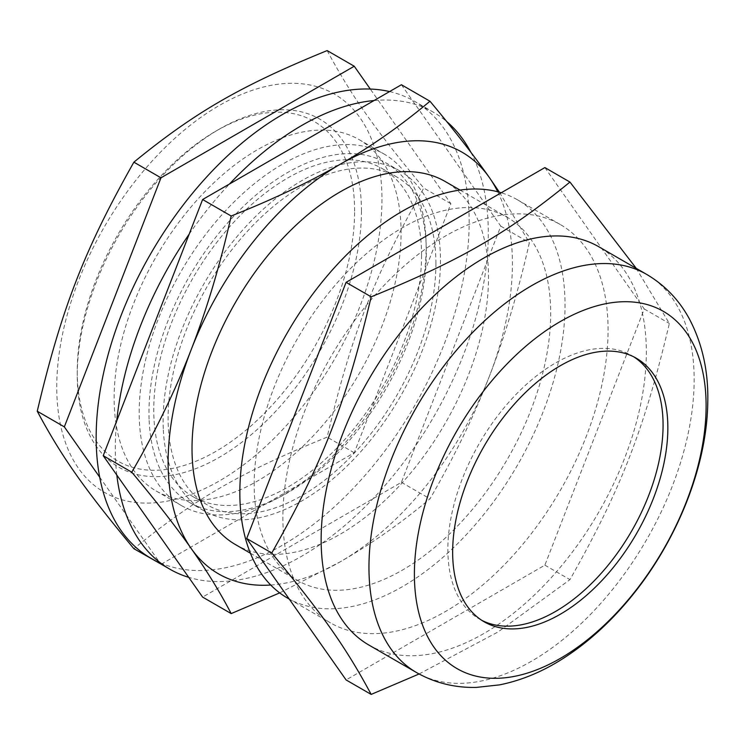 <?xml version="1.0" encoding="UTF-8"?>
<svg xmlns="http://www.w3.org/2000/svg" width="745" height="745" viewBox="0 0 745 745"><rect width="100%" height="100%" fill="white"/><g stroke="black" fill="none" stroke-linecap="round" stroke-linejoin="round"><path stroke-width="0.56" stroke-dasharray="3.73 2.79" d="M354.62 211.161A196.131 113.231 120 0 0 215.929 131.092A196.131 113.231 120 0 0 77.247 371.299A196.131 113.231 120 0 0 215.929 451.368A196.131 113.231 120 0 0 354.62 211.161M633.902 356.92A152.166 87.854 120 0 0 631.555 355.477A152.166 87.854 120 0 0 501.664 410.719A152.166 87.854 120 0 0 479.389 619.039A152.166 87.854 120 0 0 481.81 620.352M163.276 428.654A196.131 113.231 -60 0 1 245.58 226.862A196.131 113.231 -60 0 1 399.851 170.95A196.131 113.231 -60 0 1 399.86 397.411A196.131 113.231 -60 0 1 203.73 510.651A196.131 113.231 -60 0 1 163.276 428.654M149.149 420.506A196.131 113.231 120 0 0 189.602 502.493A196.131 113.231 120 0 0 340.735 449.952A196.131 113.231 120 0 0 426.345 252.574A196.131 113.231 120 0 0 385.733 162.792A196.131 113.231 120 0 0 231.453 218.704A196.131 113.231 120 0 0 149.149 420.506M389.588 91.57A263.758 152.278 -60 0 1 414.546 101.329A263.758 152.278 -60 0 1 414.546 405.895A263.758 152.278 -60 0 1 150.788 558.173M139.194 412.581A202.891 117.142 -60 0 1 227.765 208.404A202.891 117.142 -60 0 1 384.103 154.047A202.891 117.142 -60 0 1 384.113 388.322A202.891 117.142 -60 0 1 181.221 505.464A202.891 117.142 -60 0 1 139.194 412.581M116.807 475.021A263.758 152.278 -60 0 1 115.512 458.957A263.758 152.278 -60 0 1 116.732 420.869M189.183 234.135A263.758 152.278 -60 0 1 229.535 183.978M374.055 100.538A263.758 152.278 -60 0 1 433.674 112.374A263.758 152.278 -60 0 1 446.721 121.575M470.868 152.278A263.758 152.278 -60 0 1 418.727 441.059A263.758 152.278 -60 0 1 188.727 577.347M381.952 199.334A229.944 132.759 -60 0 1 138.058 502.735A229.944 132.759 -60 0 1 138.058 177.543A229.944 132.759 -60 0 1 381.952 199.334M361.455 211.161A200.964 116.024 120 0 0 219.356 129.118A200.964 116.024 120 0 0 77.247 375.247A200.964 116.024 120 0 0 219.356 457.29A200.964 116.024 120 0 0 361.455 211.161M327.157 50.586C351.407 95.826 374.139 128.168 423.793 188.066C374.139 275.976 351.407 334.561 327.157 437.129C240.551 472.46 195.088 498.712 133.886 548.711M99.709 477.182L160.631 563.863M161.227 564.207L354.248 452.774L450.883 203.711L370.293 89.055M114.143 398.119A202.891 117.142 -60 0 1 202.705 193.942A202.891 117.142 -60 0 1 359.053 139.585A202.891 117.142 -60 0 1 359.062 373.86A202.891 117.142 -60 0 1 156.171 491.002A202.891 117.142 -60 0 1 114.143 398.119M354.248 452.774L327.157 437.129M450.883 203.711L423.793 188.066M254.194 484.492A209.652 121.044 -60 0 1 345.708 273.508A209.652 121.044 -60 0 1 507.261 217.335A209.652 121.044 -60 0 1 550.685 313.319A209.652 121.044 -60 0 1 459.171 524.303A209.652 121.044 -60 0 1 297.609 580.467A209.652 121.044 -60 0 1 254.194 484.492M235.448 544.576A209.652 121.044 120 0 0 397.001 488.413A209.652 121.044 120 0 0 488.515 277.419A209.652 121.044 120 0 0 445.1 181.445M270.714 585.021A243.466 140.572 120 0 0 340.269 561.804A243.466 140.572 120 0 0 489.363 376.327A243.466 140.572 120 0 0 497.753 191.772M401.406 84.744L500.808 226.154L401.406 482.332L202.612 597.099M435.918 263.618A189.36 109.329 120 0 0 396.694 176.928A189.36 109.329 120 0 0 207.333 286.257A189.36 109.329 120 0 0 207.333 504.924A189.36 109.329 120 0 0 353.251 454.189A189.36 109.329 120 0 0 435.918 263.618M421.568 255.33A189.36 109.329 120 0 0 382.343 168.649A189.36 109.329 120 0 0 192.983 277.978A189.36 109.329 120 0 0 192.983 496.636A189.36 109.329 120 0 0 338.91 445.901A189.36 109.329 120 0 0 421.568 255.33M279.682 592.89L340.269 561.804C371.578 543.748 401.481 522.748 429.977 498.824C453.928 457.495 473.727 416.669 489.363 376.327C505.026 336.004 518.362 291.444 529.369 242.647L499.401 192.21M401.406 482.332L429.977 498.824M500.808 226.154L529.369 242.647M368.766 644.974A229.944 132.759 120 0 0 598.71 512.225A229.944 132.759 120 0 0 598.71 246.707M419.081 673.983L497.986 631.993L569.953 579.638C621.023 489.223 644.406 428.962 669.355 323.46L636.277 268.396M544.874 167.578L644.267 308.979L544.874 565.157L346.08 679.934M364.184 308.095A229.944 132.759 120 0 0 330.51 622.894A229.944 132.759 120 0 0 560.454 490.136A229.944 132.759 120 0 0 560.445 224.618A229.944 132.759 120 0 0 364.184 308.095M287.468 598.039A229.944 132.759 120 0 0 517.412 465.28A229.944 132.759 120 0 0 517.412 199.772A229.944 132.759 120 0 0 501.255 192.759M544.874 565.157L569.953 579.638M644.267 308.979L669.355 323.46M416.585 672.586A229.944 132.759 120 0 0 646.53 539.827A229.944 132.759 120 0 0 646.53 274.318M399.851 170.95L385.733 162.792M203.73 510.651L189.602 502.493M433.674 112.374L414.546 101.329M250.394 553.209L297.609 580.467M460.047 190.077L507.261 217.335M192.983 496.636L207.333 504.924M382.343 168.649L396.694 176.928M156.171 491.002L181.221 505.464M359.053 139.585L384.103 154.047M77.247 371.299L77.247 375.247M215.929 131.092L219.356 129.118M479.389 619.039L484.166 621.796M631.555 355.477L636.332 358.233M289.237 599.064L330.51 622.894M517.412 199.772L560.445 224.618"/><path stroke-width="1.12" d="M481.81 620.352A152.166 87.854 120 0 0 631.555 531.185A152.166 87.854 120 0 0 633.902 356.92M188.727 577.347A263.758 152.278 -60 0 1 169.916 569.217L150.788 558.173A263.758 152.278 -60 0 1 96.384 447.913A263.758 152.278 -60 0 1 192.471 193.327A263.758 152.278 -60 0 1 389.588 91.57M116.732 420.869A263.758 152.278 -60 0 1 189.183 234.135M229.535 183.978A263.758 152.278 -60 0 1 374.055 100.538M446.721 121.575A263.758 152.278 -60 0 1 470.868 152.278M169.916 569.217A263.758 152.278 -60 0 1 116.807 475.021M160.631 563.863L133.886 548.711C84.232 488.813 61.5 456.471 37.25 411.231C61.5 308.663 84.232 250.078 133.886 162.168C195.088 112.169 240.551 85.926 327.157 50.586L354.248 66.231L160.976 177.813L64.34 426.876L99.709 477.182M370.293 89.055L354.248 66.231M64.34 426.876L37.25 411.231M160.976 177.813L133.886 162.168M460.047 190.077L445.1 181.445A209.652 121.044 120 0 0 235.439 302.489A209.652 121.044 120 0 0 235.448 544.576L250.394 553.209M497.753 191.772A243.466 140.572 120 0 0 489.363 177.534A243.466 140.572 120 0 0 340.269 164.217A243.466 140.572 120 0 0 191.176 349.694A243.466 140.572 120 0 0 191.176 548.488A243.466 140.572 120 0 0 270.714 585.021M231.183 613.591L202.612 597.099L103.22 455.698L202.612 199.52L401.406 84.744L429.977 101.236C401.481 125.16 371.578 146.16 340.269 164.217C308.989 182.292 272.623 199.558 231.183 216.013C220.166 264.81 206.831 309.371 191.176 349.694C175.541 390.026 155.742 430.861 131.781 472.19C155.742 500.798 175.541 526.231 191.176 548.488C206.831 570.754 220.166 592.461 231.183 613.591L279.682 592.89M499.401 192.21L489.363 177.534C473.727 155.286 453.928 129.853 429.977 101.236M103.22 455.698L131.781 472.19M202.612 199.52L231.183 216.013M506.451 413.475A152.166 87.854 120 0 0 484.166 621.796A152.166 87.854 120 0 0 636.332 533.942A152.166 87.854 120 0 0 636.332 358.233A152.166 87.854 120 0 0 506.451 413.475M487.323 386.264A206.272 119.088 120 0 0 487.323 677.978A206.272 119.088 120 0 0 706.111 405.811A206.272 119.088 120 0 0 487.323 386.264M646.53 274.318L598.71 246.707A229.944 132.759 120 0 0 402.44 330.184A229.944 132.759 120 0 0 368.766 644.974L416.585 672.586C435.024 682.997 454.99 687.933 476.483 687.393L499.495 684.879C520.234 680.725 540.451 672.558 560.128 660.368C585.16 644.835 608.144 624.478 629.078 599.306C675.743 543.496 706.558 468.484 707.75 403.548C708.653 372.025 702.488 343.743 689.255 318.711C678.974 299.853 664.736 285.056 646.53 274.318A229.944 132.759 120 0 0 450.259 357.796A229.944 132.759 120 0 0 416.585 672.586M636.277 268.396L569.953 182.059C507 233.483 460.242 260.48 371.168 296.827C346.22 402.328 322.836 462.589 271.767 553.004C322.836 614.616 346.22 647.88 371.168 694.414L419.081 673.983M371.168 694.414L346.08 679.934L246.688 538.523L346.08 282.346L544.874 167.578L569.953 182.059M501.255 192.759A229.944 132.759 120 0 0 321.142 283.249A229.944 132.759 120 0 0 287.468 598.039L289.237 599.064M246.688 538.523L271.767 553.004M346.08 282.346L371.168 296.827"/></g></svg>

